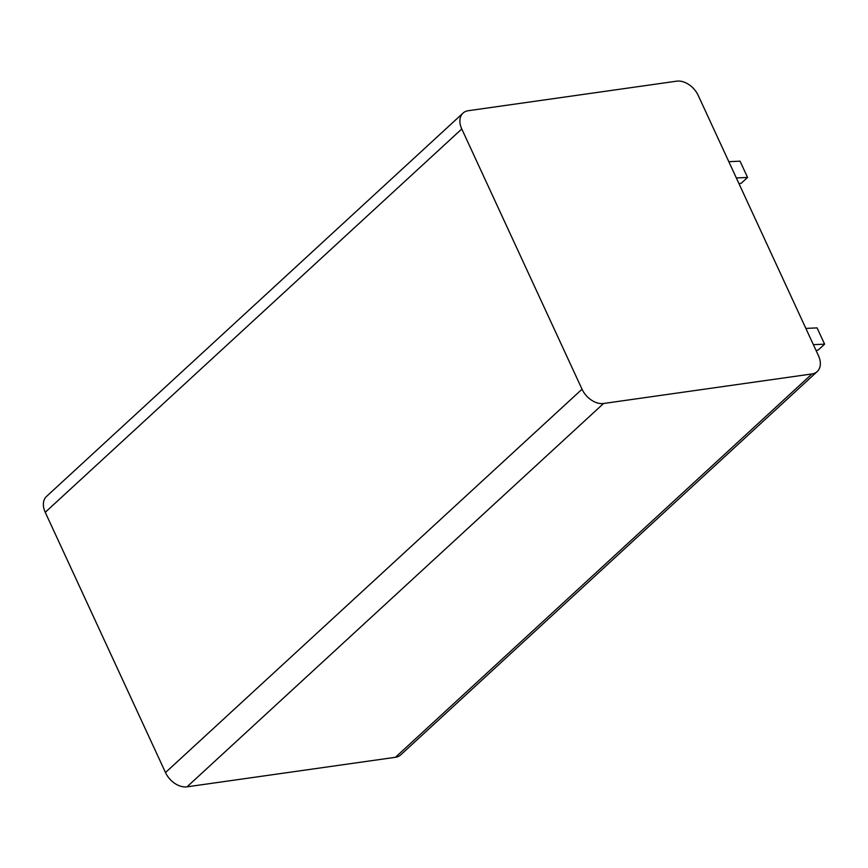 <?xml version="1.0" encoding="UTF-8"?>
<svg xmlns="http://www.w3.org/2000/svg" width="868" height="868" viewBox="0 0 868 868"><rect width="100%" height="100%" fill="white"/><g stroke="black" fill="none" stroke-linecap="round" stroke-linejoin="round"><path stroke-width="1.3" d="M461.776 128.974L45.245 512.304A18.846 12.879 -132.6 0 1 46.492 496.453L463.024 113.111A18.846 12.879 47.4 0 0 461.776 128.974L582.027 389.211A18.846 12.879 47.4 0 0 603.553 403.49L811.971 373.945A18.846 12.879 47.4 0 0 817.222 371.547A18.846 12.879 47.4 0 0 818.47 355.696L698.219 95.447A18.846 12.879 47.4 0 0 676.693 81.169L468.275 110.713A18.846 12.879 47.4 0 0 463.024 113.111M45.245 512.304L165.495 772.553A18.846 12.879 -132.6 0 0 187.021 786.831L395.439 757.287A18.846 12.879 -132.6 0 0 400.69 754.889L817.222 371.547M728.827 161.698L740.046 161.166L747.565 177.43L736.346 177.962M739.015 183.745L741.239 183.256L747.565 177.43M816.05 350.455L818.274 349.978L824.6 344.151L813.381 344.672M805.862 328.408L817.081 327.887L824.6 344.151M811.971 373.945L395.439 757.287M603.553 403.49L187.021 786.831M582.027 389.211L165.495 772.553"/></g></svg>
